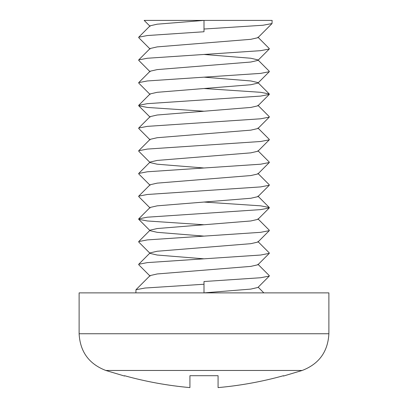 <?xml version="1.0" encoding="UTF-8"?>
<svg xmlns="http://www.w3.org/2000/svg" width="408" height="408" viewBox="0 0 408 408"><rect width="100%" height="100%" fill="white"/><g stroke="black" fill="none" stroke-linecap="round" stroke-linejoin="round"><path stroke-width="0.61" d="M204 284.249L204 292.878L250.803 289.094L257.912 287.467L269.285 276.068L260.636 277.741L204 281.525L204 284.249L145.008 288.033L135.986 289.716L135.879 292.878M302.185 370.469L105.815 370.469C88.99 363.987 80.096 351.747 79.116 333.749L79.116 292.878L328.884 292.878L328.884 333.749C327.905 351.747 319.01 363.987 302.185 370.469L283.473 376.048M283.473 375.707L283.473 375.707C262.109 381.638 240.312 385.601 218.076 387.6C240.225 385.626 262.023 381.659 283.473 375.707M189.924 387.6C167.775 385.626 145.977 381.659 124.527 375.707L124.527 375.707C145.891 381.638 167.688 385.601 189.924 387.6L189.924 375.707L218.076 375.707L218.076 387.6M138.715 37.215L147.364 35.537L204 31.753L204 20.4L144.167 20.4L204 20.4L157.197 24.184L150.088 25.811L138.715 37.215L138.715 37.648L150.088 49.047M204 20.4L272.121 20.4L272.014 23.562L262.992 25.245L204 29.029M150.088 26.341L144.162 20.4L162.267 20.4M257.912 37.169L269.285 48.567L269.285 49.001L260.636 50.674L147.364 58.247L138.715 59.92L138.715 60.353L150.088 71.752M204 54.463L250.803 58.247L257.912 59.874L269.285 71.273L269.285 71.706L260.636 73.384L147.364 80.952L138.715 82.625L138.715 83.064L150.088 94.462M204 88.521L260.636 92.305L269.285 93.978L269.285 94.416L260.636 96.089L147.364 103.657L138.715 105.33L138.715 105.769L147.364 107.442L204 111.226M269.285 94.416L257.912 105.815L257.912 105.284L269.285 116.683L269.285 117.122L260.636 118.794L147.364 126.363L138.715 128.041L138.715 128.474L150.088 139.873M257.912 127.995L269.285 139.393L269.285 139.827L260.636 141.499L147.364 149.073L138.715 150.746L138.715 151.179L150.088 162.578L157.197 164.21L204 167.994M257.912 150.7L269.285 162.098L269.285 162.532L260.636 164.21L147.364 171.778L138.715 173.451L138.715 173.89L150.088 185.288M257.912 173.405L269.285 184.804L269.285 185.242L260.636 186.915L147.364 194.483L138.715 196.156L138.715 196.595L150.088 207.993L150.088 207.463L138.715 218.867L138.715 219.3L147.364 220.973L204 224.757M204 202.052L260.636 205.836L269.285 207.509L269.285 207.947L260.636 209.62L147.364 217.189L138.715 218.867M257.912 218.821L269.285 230.219L269.285 230.653L260.636 232.325L147.364 239.899L138.715 241.572L138.715 242.005L150.088 253.404L157.197 255.036L204 258.82L147.364 262.604L138.715 264.277L138.715 264.715L150.088 276.114L150.088 275.584L135.986 289.716M257.912 241.526L269.285 252.924L269.285 253.358L260.636 255.036L204 258.82M257.912 264.231L269.285 275.63L269.285 276.068M272.014 23.562L257.912 37.694L250.803 39.321L157.197 46.889L150.088 48.521L138.715 59.92M257.912 59.874L257.912 60.399L250.803 62.031L157.197 69.6L150.088 71.227L138.715 82.625M204 77.168L250.803 80.952L257.912 82.579L269.285 93.978M269.285 71.706L257.912 83.11L250.803 84.737L157.197 92.305L150.088 93.932L138.715 105.33M257.912 105.815L250.803 107.442L157.197 115.01L150.088 116.637L138.715 128.041M269.285 117.122L257.912 128.52L250.803 130.147L157.197 137.715L150.088 139.347L138.715 150.746M269.285 139.827L257.912 151.225L250.803 152.857L157.197 160.426L150.088 162.053L138.715 173.451M269.285 162.532L257.912 173.936L250.803 175.562L157.197 183.131L150.088 184.758L138.715 196.156M269.285 185.242L257.912 196.641L250.803 198.268L157.197 205.836L150.088 207.463M269.285 207.947L257.912 219.346L250.803 220.973L157.197 228.541L150.088 230.173L138.715 241.572M138.715 219.3L150.088 230.699L157.197 232.325L204 236.11M269.285 230.653L257.912 242.051L250.803 243.683L157.197 251.251L150.088 252.878L150.088 253.404M269.285 253.358L257.912 264.761L250.803 266.388L157.197 273.957L150.088 275.584M79.116 333.749L328.884 333.749M105.815 370.469L124.527 376.048M269.285 49.001L257.912 60.399M138.715 105.769L150.088 117.167M257.912 196.11L269.285 207.509M150.088 252.878L138.715 264.277M258.172 287.201L263.838 292.878"/></g></svg>
